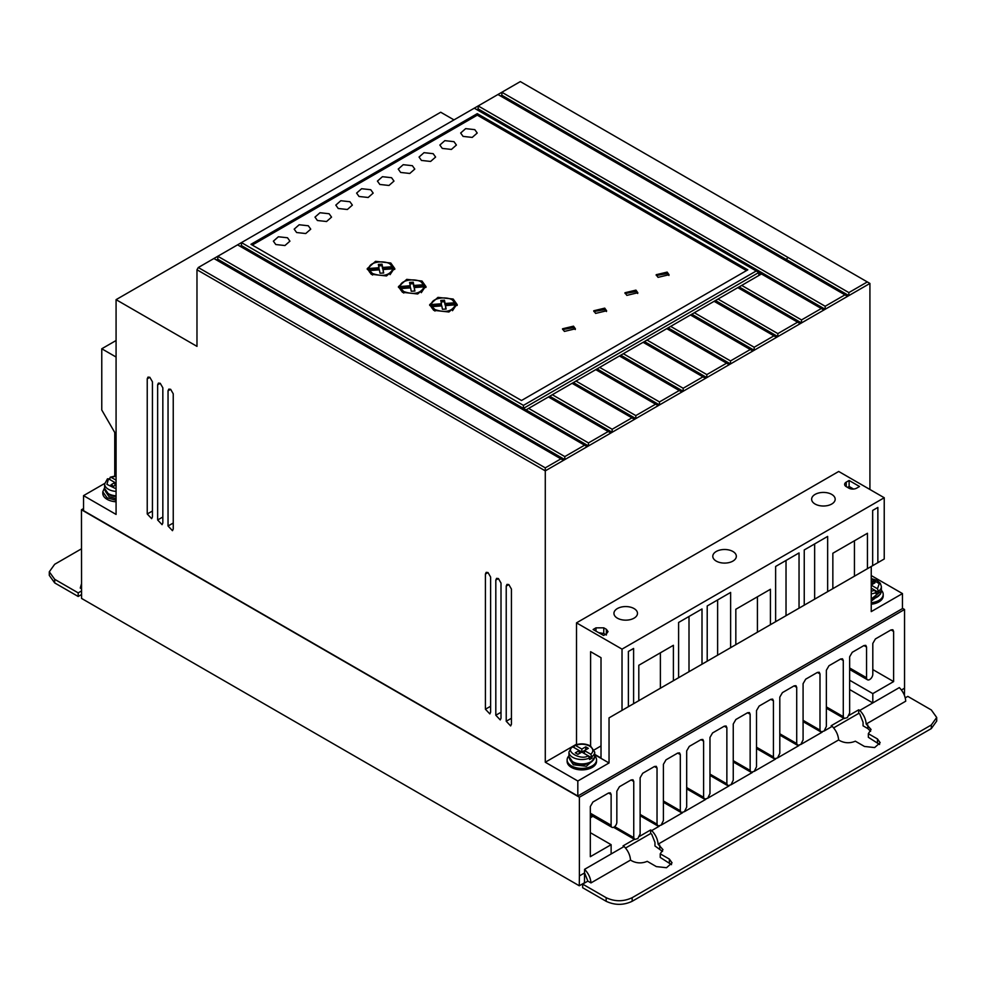 <?xml version="1.0" encoding="UTF-8"?>
<svg xmlns="http://www.w3.org/2000/svg" width="986" height="986" viewBox="0 0 986 986"><rect width="100%" height="100%" fill="white"/><g stroke="black" fill="none" stroke-linecap="round" stroke-linejoin="round"><path stroke-width="1.48" d="M871.242 588.174L874.89 590.281L876.197 594.04L878.809 592.537L877.491 588.778L871.242 585.166M571.523 747.635L572.841 746.895L579.226 750.58L575.331 752.836L577.932 754.339L581.839 752.084L592.142 758.037L590.824 754.278L584.439 750.58L588.334 748.337L585.733 746.833L581.839 749.077L575.442 745.391L574.123 746.131L574.123 747.635M881.373 590.281A14.716 8.492 180 0 1 883.209 594.398A14.716 8.492 180 0 1 871.242 602.742M883.209 594.398L883.209 595.901A14.716 8.492 180 0 1 871.242 604.245M594.706 755.781A14.716 8.492 180 0 1 596.542 759.898A14.716 8.492 180 0 1 587.459 767.749A14.716 8.492 180 0 1 571.424 765.9A14.716 8.492 180 0 1 567.123 759.898A14.716 8.492 180 0 1 568.959 755.781M596.542 759.898L596.542 761.402A14.716 8.492 180 0 1 587.459 769.24A14.716 8.492 180 0 1 571.424 767.404A14.716 8.492 180 0 1 567.123 761.402L567.123 759.898M843.942 718.35L831.161 725.733L832.221 726.337L824.111 731.033L826.367 726.423L826.367 670.246L828.967 665.747L840.676 658.981L842.512 658.808L843.277 660.484L843.277 716.649L844.213 718.498L847.393 717.586L849.649 712.977L849.649 656.812L852.249 652.301L863.958 645.547L865.794 645.362L866.558 647.05L866.558 677.739A4.412 2.551 120 0 0 867.47 679.761A4.412 2.551 120 0 0 869.677 679.539A4.412 2.551 120 0 0 872.807 674.128L872.807 643.439L875.408 638.94L891.011 629.918L892.848 629.746L893.612 631.422L893.612 681.585L872.807 693.602L872.807 702.919L899.331 687.599C903.201 691.642 905.333 696.178 905.727 701.194L866.189 724.032L871.069 729.48L868.346 733.683L877.466 738.945L880.165 742.704L874.619 747.573L864.463 746.451L855.343 741.189C850.191 743.345 845.162 743.247 840.269 740.905L838.618 739.944L658.093 844.176L662.974 849.636L660.238 853.827L669.371 859.089L672.058 862.849L666.511 867.717L656.356 866.608L647.235 861.333C642.083 863.49 637.067 863.391 632.162 861.049L630.522 860.088C630.116 855.072 627.983 850.536 624.126 846.493L611.123 853.987L611.123 844.682L590.318 856.698L590.318 806.536L592.919 802.025L608.522 793.015L610.359 792.83L611.123 794.519L611.123 825.208A4.055 2.342 120 0 0 611.961 827.316A4.055 2.342 120 0 0 613.982 827.106A4.055 2.342 120 0 0 616.842 821.917L616.842 791.216L619.442 786.717L631.151 779.951L632.987 779.778L633.751 781.454L633.751 837.632L634.676 839.468L613.6 827.303M116.077 500.272L107.104 497.831L102.79 491.817L104.627 487.713M102.79 491.817L102.79 493.32A14.716 8.492 0 0 0 107.104 499.335A14.716 8.492 0 0 0 116.077 501.775M815.089 504.031A11.77 6.791 180 0 1 811.638 499.224A11.77 6.791 180 0 1 818.91 492.938A11.77 6.791 180 0 1 831.74 494.417A11.77 6.791 180 0 1 835.179 499.224A11.77 6.791 180 0 1 827.92 505.498A11.77 6.791 180 0 1 815.089 504.031M716.243 561.096A11.77 6.791 180 0 1 712.792 556.289A11.77 6.791 180 0 1 720.063 550.015A11.77 6.791 180 0 1 732.894 551.482A11.77 6.791 180 0 1 736.332 556.289A11.77 6.791 180 0 1 729.073 562.575A11.77 6.791 180 0 1 716.243 561.096M617.396 618.173A11.77 6.791 180 0 1 613.945 613.366A11.77 6.791 180 0 1 621.217 607.08A11.77 6.791 180 0 1 634.035 608.559A11.77 6.791 180 0 1 637.486 613.366A11.77 6.791 180 0 1 630.227 619.639A11.77 6.791 180 0 1 617.396 618.173M879.783 594.57A11.955 6.902 180 0 1 871.242 599.007L881.373 590.996A12.88 7.432 180 0 1 871.242 598.255M880.449 594.102L871.242 601.115M593.116 760.07A11.955 6.902 180 0 1 573.384 762.671M569.871 759.602L573.384 764.779L586.411 766.27L593.794 759.602M116.077 495.81A12.88 7.432 180 0 1 108.398 493.678A12.88 7.432 180 0 1 104.627 488.415L108.78 494.516L116.077 496.574A11.955 6.902 180 0 1 109.052 494.602M105.551 491.533L109.052 496.697L116.077 498.669M442.283 148.418L439.855 145.041L444.846 140.653L453.979 141.664L456.407 145.041L451.415 149.428L442.283 148.418M421.466 160.435L419.05 157.057L424.029 152.67L433.174 153.68L435.602 157.057L430.611 161.445L421.466 160.435M463.087 136.401L460.659 133.024L465.651 128.636L474.796 129.647L477.224 133.024L472.232 137.411L463.087 136.401M400.661 172.451L398.233 169.074L403.225 164.687L412.37 165.697L414.786 169.074L409.794 173.462L400.661 172.451M379.844 184.468L377.428 181.091L382.42 176.704L391.553 177.702L393.981 181.091L388.989 185.467L379.844 184.468M359.04 196.485L356.612 193.096L361.603 188.72L370.748 189.719L373.164 193.096L368.185 197.483L359.04 196.485M338.223 208.49L335.807 205.113L340.799 200.725L349.931 201.736L352.359 205.113L347.368 209.5L338.223 208.49M317.418 220.507L314.99 217.13L319.982 212.742L329.127 213.752L331.542 217.13L326.563 221.517L317.418 220.507M296.613 232.523L294.185 229.146L299.177 224.759L308.31 225.769L310.738 229.146L305.746 233.534L296.613 232.523M275.797 244.54L273.368 241.163L278.36 236.776L287.505 237.774L289.933 241.163L284.942 245.539L275.797 244.54M564.399 331.419L562.513 328.794L573.507 326.169L575.393 328.794L564.399 331.419M575.269 329.546L573.507 327.66L562.649 329.546M595.618 313.4L593.732 310.775L604.726 308.137L606.612 310.775L595.618 313.4M606.476 311.527L604.726 309.641L593.868 311.527M626.837 295.381L624.951 292.743L635.945 290.118L637.831 292.743L626.837 295.381M637.695 293.495L635.945 291.622L625.075 293.495M658.044 277.349L656.158 274.724L667.152 272.099L669.038 274.724L658.044 277.349M668.915 275.476L667.152 273.603L656.294 275.476M433.692 310.319L429.649 304.686L437.969 297.378L453.203 299.054L457.245 304.686L448.926 311.995L433.692 310.319M457.184 305.438L452.5 300.175M434.395 300.175L429.711 305.438M402.473 292.3L398.43 286.667L406.75 279.358L421.983 281.035L426.026 286.667L417.707 293.976L402.473 292.3M425.964 287.419L421.281 282.156M403.175 282.156L398.492 287.419M371.266 274.281L367.223 268.648L375.53 261.339L390.776 263.015L394.807 268.648L386.5 275.957L371.266 274.281M394.745 269.4L390.074 264.137M371.956 264.137L367.285 269.4M592.142 758.037L589.542 759.54L589.542 758.037A12.88 7.432 180 0 1 572.73 757.347A12.88 7.432 180 0 1 568.959 752.084L568.959 756.496A12.88 7.432 180 0 0 572.73 761.747A12.88 7.432 180 0 0 586.756 763.361A12.88 7.432 180 0 0 594.706 756.496L594.706 752.084A12.88 7.432 180 0 1 592.142 756.533M434.986 311.071L431.979 308.137L431.979 306.634L441.814 305.882L442.455 309.259L446.116 309.037L445.462 305.611L455.396 304.847C452.13 311.514 445.327 313.092 434.986 309.567L431.979 306.634M403.779 293.052L400.76 290.106L400.76 288.615L410.607 287.863L411.236 291.24L414.896 291.018L414.256 287.579L424.19 286.827C420.911 293.495 414.108 295.06 403.779 291.548L400.76 288.615M372.56 275.032L369.54 272.087L369.54 270.583L379.388 269.844L380.017 273.221L383.677 272.986L383.036 269.56L392.97 268.808C389.692 275.476 382.901 277.041 372.56 273.529L369.54 270.583M453.991 119.898L440.717 112.231L116.077 299.658L116.077 514.421L83.539 495.638L83.539 510.662L577.821 796.022L902.461 608.596L902.461 593.584L871.242 575.553M869.923 489.487L869.923 283.438L520.325 81.591L198.285 267.526L196.978 269.77L196.978 346.369L116.077 299.658M902.461 593.584L871.242 611.603L871.242 566.494L609.04 717.87L609.04 762.979L577.821 781.011L577.821 796.022M902.461 608.3L904.544 609.496L579.386 797.23L81.456 509.762L83.539 508.554M104.664 483.448L83.539 495.638M116.077 357.031L101.768 348.773L101.768 410.003L114.758 432.509L114.758 475.979M587.175 446.683L584.575 445.179L564.805 456.592L217.795 256.249L217.795 259.256L564.805 459.599L681.856 392.021L679.255 390.518L659.486 401.931L659.486 404.938L597.097 368.912L599.661 367.384L659.486 401.931M800.213 323.679L797.612 322.175L777.843 333.601L777.843 336.596L776.549 337.348L714.11 301.309L715.454 300.533L777.843 336.596L823.889 310.011L756.25 270.965L523.443 405.382L241.471 242.593L241.459 245.588L240.165 246.34M867.323 281.934L848.86 292.596L501.862 92.253L501.849 95.26L500.555 96.012M823.889 310.011L869.923 283.438M773.936 335.844L754.167 347.257L754.167 350.264L752.873 351.016L690.447 314.978L691.778 314.201L754.167 350.264L776.549 337.348M679.255 390.518L619.43 355.971L620.761 355.194L683.162 391.269L752.873 351.016M705.532 378.353L702.932 376.849L683.162 388.262L683.162 391.269L681.856 392.021M564.805 456.592L564.805 459.599L563.499 460.351L213.9 258.505M571.597 747.031L545.283 762.227L545.283 470.864L563.499 460.351M609.04 717.87L622.018 710.376L622.018 649.133L884.232 497.745L838.704 471.468L576.502 622.856L576.502 744.196L574.9 745.133M574.32 745.465L572.139 746.722M511.426 589.061L508.825 584.562L506.989 584.378L506.225 586.066L506.225 721.234L510.649 725.918L511.426 724.229L511.426 589.061M490.609 577.044L488.008 572.546L486.184 572.361L485.408 574.049L485.408 709.217L489.845 713.901L490.609 712.212L490.609 577.044M173.24 393.821L170.64 389.31L168.816 389.125L168.039 390.813L168.039 525.982L172.476 530.678L173.253 528.989L173.24 393.821M162.838 387.806L160.237 383.308L158.413 383.11L157.637 384.811L157.637 519.967L162.074 524.663L162.838 522.974L162.838 387.806M152.436 381.804L149.835 377.293L147.999 377.108L147.234 378.797L147.234 513.965L151.659 518.661L152.436 516.972L152.436 381.804M545.283 762.227L577.821 781.011M196.978 269.77L545.283 470.864L545.283 467.857L560.898 458.847M501.011 583.059L498.411 578.548L496.587 578.363L495.81 580.051L495.81 715.22L500.247 719.916L501.011 718.227L501.011 583.059M609.04 762.979L594.706 754.709M622.018 649.133L576.502 622.856M590.602 746.02L590.602 651.684L601.016 657.687L601.016 758.012L594.706 754.376M884.232 497.745L884.232 558.988L877.86 562.673L877.86 507.433L872.659 510.44L872.659 565.668L633.604 703.696L633.604 648.455L628.39 651.463L628.39 706.691L622.018 710.376M620.613 711.189L633.604 703.696M864.87 570.167L877.86 562.673M901.426 690.003L904.544 688.191L904.544 609.496M579.386 797.23L579.386 875.925L584.587 872.918L587.853 881.114L590.971 882.914L630.522 860.088M611.123 853.987L584.587 869.319L584.476 882.766L579.275 885.773L81.567 598.428L81.456 509.762M654.433 766.516L656.269 766.332L657.033 768.02L654.433 766.516L642.724 773.27L640.124 777.781L640.124 833.946L637.856 838.556L634.676 839.468M657.033 768.02L657.033 824.185L657.958 826.034L640.124 815.73M677.702 753.07L679.551 752.897L680.315 754.573L677.702 753.07L666.006 759.836L663.405 764.335L663.405 820.512L661.138 825.122L657.958 826.034M680.315 754.573L680.315 810.738L681.24 812.587L663.405 802.296M700.984 739.636L702.833 739.451L703.597 741.139L700.984 739.636L689.288 746.39L686.687 750.901L686.687 807.066L684.42 811.675L681.24 812.587M703.597 741.139L703.597 797.304L704.522 799.153L686.687 788.849M724.266 726.189L726.115 726.004L726.867 727.693L724.266 726.189L712.57 732.943L709.969 737.454L709.969 793.619L707.702 798.241L704.522 799.153M726.867 727.693L726.867 783.858L727.804 785.706L709.969 775.403M747.548 712.755L749.397 712.57L750.149 714.246L747.548 712.755L735.852 719.509L733.251 724.007L733.251 780.185L730.983 784.794L727.804 785.706M750.149 714.246L750.149 770.423L751.085 772.26L733.251 761.968M770.83 699.308L772.679 699.123L773.431 700.812L770.83 699.308L759.134 706.062L756.521 710.573L756.521 766.738L754.265 771.348L751.085 772.26M773.431 700.812L773.431 756.977L774.367 758.826L756.521 748.522M794.112 685.862L795.948 685.689L796.713 687.365L794.112 685.862L782.403 692.628L779.803 697.127L779.803 753.304L777.547 757.914L774.367 758.826M796.713 687.365L796.713 743.543L797.649 745.379L779.803 735.088M817.394 672.427L819.23 672.242L819.995 673.931L817.394 672.427L805.685 679.181L803.085 683.692L803.085 739.857L800.829 744.467L797.649 745.379M819.995 673.931L819.995 730.096L820.931 731.945L803.085 721.641M824.111 731.033L820.931 731.945M904.458 695.475L904.544 688.191M579.386 875.925L579.275 885.773M101.768 348.773L116.077 340.515M198.285 267.526L545.283 467.857M216.489 260.008L217.795 259.256M584.575 445.179L237.564 244.836M250.962 244.306L477.273 113.649L747.795 269.844L521.495 400.501L250.962 244.306M756.25 270.965L474.278 108.177M478.173 105.933L478.173 108.916L476.879 109.668M478.185 105.921L825.183 306.264L844.953 294.851L497.955 94.508M848.86 292.596L848.86 295.603L501.849 95.26M825.183 306.264L825.183 309.271L478.173 108.916M847.553 296.355L844.953 294.851M523.443 405.382L523.443 408.389L758.85 272.469L761.451 273.972L739.118 286.914L801.519 322.927L801.519 319.932L821.289 308.519M750.272 349.512L730.503 360.925L730.503 363.933L668.114 327.87L670.677 326.391L730.503 360.925M729.196 364.684L726.596 363.181L706.826 374.594L706.826 377.601L644.437 341.575L647.001 340.047L706.826 374.594M658.192 405.677L655.579 404.186L635.81 415.599L635.81 418.594L573.421 382.58L575.984 381.052L635.81 415.599M634.516 419.346L631.915 417.842L612.146 429.267L612.146 432.262L549.757 396.249L552.32 394.72L612.146 429.267M610.839 433.014L608.239 431.511L588.469 442.924L588.469 445.931L241.459 245.588M603.752 633.517L606.365 635.009L606.378 629.302L608.029 631.582L606.452 633.813L603.605 635.477L593.116 629.524L595.951 627.86L603.765 627.823L603.752 633.517L598.662 632.679M606.378 629.302L603.765 627.823M848.847 488.144L846.247 486.64A5.522 3.18 180 0 1 844.632 484.385A5.522 3.18 180 0 1 846.247 482.129L849.119 480.478L859.521 486.492L856.661 488.144A5.522 3.18 180 0 1 848.847 488.144M678.602 677.715L678.602 622.474L702.007 608.966L702.007 664.194M707.208 661.187L707.208 605.959L730.626 592.438L730.626 647.666M735.827 644.671L735.827 609.262L770.423 589.283L770.423 624.693M775.625 621.685L775.625 566.457L799.042 552.936L799.042 608.177M804.243 605.17L804.243 549.941L827.648 536.421L827.648 591.649M832.85 588.654L832.85 553.245L867.446 533.266L867.446 568.675M638.805 700.689L638.805 665.279L673.401 645.3L673.401 680.71M601.016 745.921L594.25 749.878M660.386 688.203L660.386 652.818M689.004 671.676L689.004 616.472M717.623 655.16L717.623 599.944M757.421 632.186L757.421 596.801M786.027 615.658L786.027 560.455M814.646 599.143L814.646 543.927M854.443 576.169L854.443 540.784M872.807 693.602L849.649 680.241M872.807 669.568L893.612 681.585M826.367 706.888L843.277 716.649M803.085 720.335L819.995 730.096M779.803 733.781L796.713 743.543M756.521 747.215L773.431 756.977M733.251 760.662L750.149 770.423M709.969 774.096L726.867 783.858M686.687 787.543L703.597 797.304M663.405 800.977L680.315 810.738M640.124 814.424L657.033 824.185M614.672 826.613L633.751 837.632M611.123 825.208L590.318 813.191M611.123 844.682L590.318 832.665M584.587 869.319C588.445 873.362 590.577 877.897 590.971 882.914M849.649 689.547L872.807 702.919L859.792 710.425C863.662 714.468 865.794 719.004 866.189 724.032M81.468 588.753L80.273 588.063L81.456 583.934M746.501 270.595L477.273 115.152L477.273 113.649M477.273 115.152L252.256 245.058M758.85 275.476L758.85 272.469L761.451 273.972M741.682 285.385L801.519 319.932M797.612 322.175L737.787 287.641L718.018 299.054L777.843 333.601M714.11 301.309L694.341 312.722L754.167 347.257M690.447 314.978L670.677 326.391M726.596 363.181L666.77 328.634L647.001 340.047M702.932 376.849L643.094 342.302L623.325 353.715L683.162 388.262M619.43 355.971L599.661 367.384M655.579 404.186L595.754 369.639L575.984 381.052M631.915 417.842L572.09 383.308L552.32 394.72M608.239 431.511L548.413 396.976L528.644 408.389L588.469 442.924M849.119 480.478L849.119 486.492L853.531 489.044M634.417 839.32L623.066 845.877L624.126 846.493M590.318 817.825L592.019 816.839L590.318 815.853M587.853 881.114L582.652 884.122L606.156 897.691C614.833 901.746 623.509 901.746 632.162 897.691L931.314 724.981L936.7 717.475L931.314 709.957L907.81 696.387L905.222 697.891M859.792 710.425L858.732 709.809L848.958 715.454M833.638 727.89L858.732 713.396L858.732 709.809M858.732 713.396L859.792 714.024L863.07 722.22L863.07 725.832L867.84 728.58L867.84 724.981M81.493 590.971L78.19 592.869L54.686 579.3L49.3 571.794L54.686 564.288L81.456 548.832M822.262 732.093L800.829 744.467M798.98 745.539L777.547 757.914M775.699 758.973L754.265 771.348M752.417 772.42L730.983 784.794M729.135 785.854L707.702 798.241M705.853 799.301L684.42 811.675M682.571 812.735L661.138 825.122M659.289 826.182L651.697 830.569L650.637 829.953L639.421 836.436M526.043 409.893L528.644 408.389M737.787 287.641L739.118 286.864M548.413 396.976L549.757 396.199M572.09 383.308L573.421 382.531M595.754 369.639L597.097 368.863L595.79 369.664M620.761 355.194L623.325 353.715M644.437 341.575L643.143 342.327L644.437 341.538M668.114 327.907L666.807 328.658L668.114 327.87M690.483 314.99L694.341 312.722M715.454 300.533L718.018 299.054M849.119 486.492L847.553 487.392M650.637 829.953L650.637 833.552L625.543 848.034M591.501 817.135L590.318 816.457M936.7 717.475L936.7 721.074L931.314 728.58L632.162 901.29C623.485 905.358 614.82 905.358 606.156 901.29L582.652 887.72L582.652 884.122M671.515 864.648L660.238 857.426L660.238 853.827M662.518 851.436L654.963 845.976L654.963 842.364L651.697 834.168L650.637 833.552M879.611 744.504L868.346 737.282L868.346 733.683M870.626 731.292L867.84 728.58M651.697 830.569C655.554 834.612 657.687 839.148 658.093 844.176M838.618 739.944C838.211 734.927 836.079 730.392 832.221 726.337M49.3 571.794L49.3 575.393L54.686 582.911L54.686 579.3M78.19 592.869L78.19 596.481L54.686 582.911M81.53 594.546L78.19 596.481M739.118 286.914L737.824 287.666M714.147 301.334L715.454 300.582M619.467 355.995L620.761 355.243M572.126 383.332L573.421 382.58M548.45 397.001L549.757 396.249M441.42 305.278L431.498 306.03L431.498 304.526L441.42 303.774L441.42 305.278M441.42 303.774L440.804 300.447L444.464 300.212L445.068 303.491L454.916 302.751L454.916 304.243L445.068 304.994L444.464 301.716L441.075 301.926M455.396 304.847L455.396 306.35L452.5 310.701M445.832 309.049L445.462 305.611M410.213 287.246L400.279 288.011L400.279 286.507L410.213 285.743L410.213 287.246M410.213 285.743L409.584 282.427L413.245 282.193L413.861 285.472L423.709 284.72L423.709 286.223L413.861 286.975L413.245 283.697L409.868 283.906M424.19 286.827L424.19 288.331L421.293 292.669M414.613 291.03L414.256 287.579M392.97 268.808L392.97 270.312L390.074 274.65M383.406 273.011L383.036 269.56M378.994 269.227L369.06 269.979L369.06 268.475L378.994 267.724L378.994 269.227M378.994 267.724L378.365 264.408L382.026 264.174L382.642 267.452L392.49 266.701L392.49 268.204L382.642 268.956L382.026 265.678L378.649 265.887M109.803 479.553L109.803 478.062L111.11 477.31L116.077 476.189M444.464 300.212L444.464 301.716M445.068 303.491L445.068 304.994M431.498 304.526C431.055 296.909 451.933 295.319 454.916 302.751M413.245 282.193L413.245 283.697M413.861 285.472L413.861 286.975M400.279 286.507C399.835 278.89 420.714 277.3 423.709 284.72M382.026 264.174L382.026 265.678M382.642 267.452L382.642 268.956M369.06 268.475C368.628 260.859 389.495 259.281 392.49 266.701M590.824 754.278C593.831 751.381 593.436 748.645 589.64 746.082C585.191 743.888 580.458 743.654 575.442 745.391L574.123 746.131M572.841 746.895C564.029 750.975 581.148 760.872 588.223 755.781L589.542 758.037M109.803 478.062L111.11 477.31L116.077 480.182M116.077 488.822L106.932 484.336L108.509 478.814L107.191 479.553M871.242 581.999L872.388 581.333L875.001 582.825L871.242 584.994M108.509 478.814L114.906 482.511L110.999 484.767L113.612 486.258L116.077 484.841M872.388 581.333L872.388 584.328M871.242 591.255L874.89 590.281L878.809 592.537M579.226 753.587L579.226 750.58L581.839 752.084L584.439 750.58L584.439 753.587M581.839 752.084L581.839 749.077M585.733 749.828L585.733 746.833M116.077 483.189L114.906 482.511L114.906 485.506M876.197 592.537A12.88 7.432 180 0 1 871.242 593.843M881.373 590.996L881.373 586.584A12.88 7.432 180 0 1 878.809 591.033M116.077 491.398A12.88 7.432 180 0 1 108.398 489.266A12.88 7.432 180 0 1 104.627 484.015L104.627 488.415M508.85 584.575L506.225 586.066M506.225 721.234L511.426 718.289M488.033 572.558L485.408 574.049M485.408 709.217L490.609 706.272M170.677 389.322L168.039 390.813M168.039 525.982L173.253 523.036M160.262 383.32L157.637 384.811M157.637 519.967L162.838 517.034M149.86 377.318L147.234 378.797M147.234 513.965L152.436 511.031M498.448 578.572L495.81 580.051M495.81 715.22L501.011 712.286M891.011 629.918L893.612 631.422M866.558 677.739L849.649 667.978M866.558 647.05L863.958 645.547M843.277 660.484L840.676 658.981M633.751 781.454L631.151 779.951M608.522 793.015L611.123 794.519M787.765 257.321L786.471 259.577M595.951 631.126L595.951 627.86M846.247 482.129L846.247 486.64M669.371 862.701L669.371 859.089M659.745 848.724L659.745 845.125M877.466 742.557L877.466 738.945M931.314 724.981L931.314 728.58M632.162 901.29L632.162 897.691M606.156 897.691L606.156 901.29M871.242 578.918L879.241 583.638L877.491 588.778M594.706 756.496C591.415 764.483 584.217 766.516 573.112 762.585L568.959 756.496M594.706 752.084L590.552 745.983C585.487 743.456 580.162 743.21 574.567 745.268M867.47 679.761L849.649 669.469M611.961 827.316L590.318 814.818M844.213 718.498L826.367 708.207M881.373 586.584L880.313 583.256L876.924 580.323L871.242 578.56M571.831 746.846L568.959 752.084M116.077 475.844L110.247 477.187M107.499 478.765L104.627 484.015"/></g></svg>
